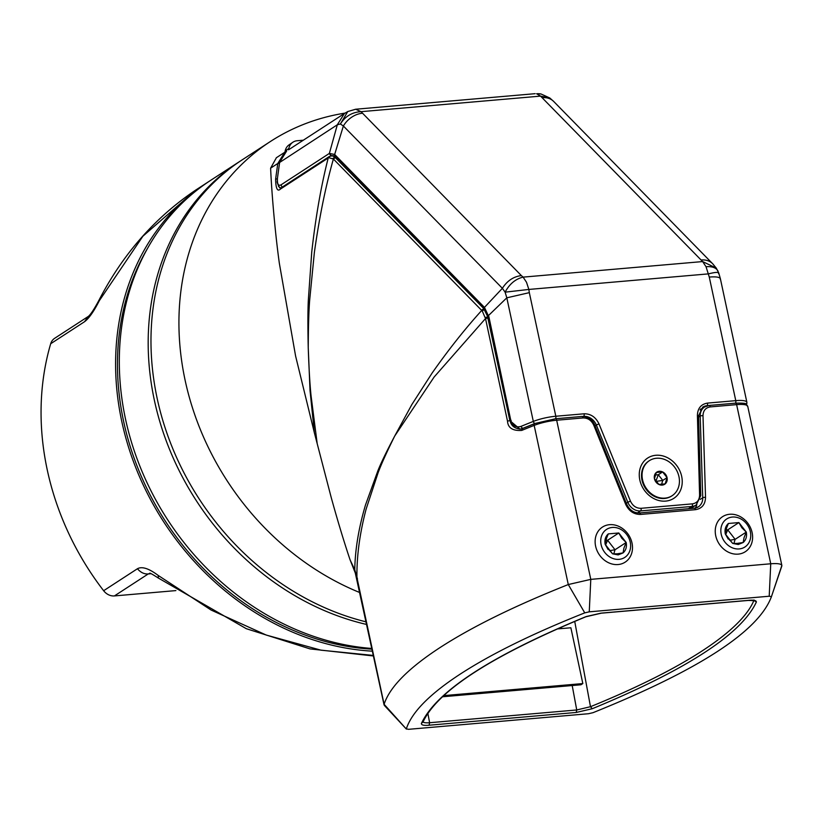 <?xml version="1.0" encoding="UTF-8"?>
<svg xmlns="http://www.w3.org/2000/svg" width="823" height="823" viewBox="0 0 823 823"><rect width="100%" height="100%" fill="white"/><g stroke="black" fill="none" stroke-linecap="round" stroke-linejoin="round"><path stroke-width="1.23" d="M360.001 592.642A261.076 221.068 -123 0 1 185.103 380.185A261.076 221.068 -123 0 1 270.273 141.587L242.332 159.755A261.076 221.068 57 0 0 157.152 398.353A261.076 221.068 57 0 0 366.276 621.9M270.273 141.587A261.076 221.068 -123 0 1 345.002 113.121M355.341 573.086L350.084 559.866C343.88 541.38 337.584 520.548 331.185 497.401L314.386 432.857L310.034 390.544L308.244 347.779C307.751 326.608 307.792 310.652 308.347 299.922L311.742 252.064C315.693 216.819 321.186 185.453 328.223 157.985L330.146 156.185M314.386 432.857L295.591 356.009L279.357 263.36C275.53 236.098 271.837 196.172 270.613 168.159L276.405 157.707M350.084 559.866L354.764 569.711C355.114 549.62 358.684 528.047 365.484 505.013L377.839 470.879C380.864 463.215 386.491 451.611 394.711 436.046C386.543 452.537 380.987 464.851 378.035 472.968L366.112 509.139C359.692 533.541 356.637 556.358 356.935 577.571L384.104 704.293L406.387 729.096L384.362 705.424L384.104 704.293C389.608 687.215 408.259 668.297 440.048 647.557C472.104 626.787 514.848 605.79 568.282 584.546L590.791 579.371L770.74 563.776C778.404 563.22 782.087 563.971 781.809 566.039L771.429 596.685C758.549 631.313 699.066 669.984 593.002 712.687L588.496 713.726L408.547 729.322L406.336 728.869C411.665 712.317 429.729 693.995 460.53 673.903C491.578 653.781 532.985 633.443 584.752 612.868L589.258 611.828L769.207 596.233L771.429 596.685L781.85 565.452L747.737 406.315A20.884 4.578 -12.1 0 0 736.626 404.628A2.088 1.008 -95 0 0 735.515 403.157A2.088 1.008 -95 0 0 735.268 403.249M284.758 152.286L277.783 163.499L275.612 179.095L277.186 178.817M275.612 179.095C275.808 188.652 277.433 191.965 280.499 189.023L328.223 157.985A2.088 1.769 -123 0 1 328.943 156.74L281.219 187.778L280.592 188.045L278.503 186.399M329.221 156.596A2.088 1.769 -123 0 0 328.943 156.74L331.669 155.65L335.424 157.07M482.247 310.991L485.508 318.552L434.122 377.027L394.711 436.046L411.86 404.535L432.209 372.912C448.607 349.569 465.118 328.747 481.722 310.446L482.247 310.991L484.191 309.571L487.864 316.948M522.049 428.711L519.961 429.133L509.849 420.584L487.638 316.958L485.282 317.472M691.845 508.429L692.935 507.102M328.737 157.677L333.387 159.014C325.62 186.337 319.283 217.529 314.355 252.589L309.664 300.179C308.81 310.857 308.337 326.731 308.244 347.779C308.975 369.28 309.932 385.359 311.094 396.028L317.194 443.648M354.188 570.38L354.764 569.711L357.47 578.939M332.862 158.489L334.848 157.121L484.716 309.53M487.854 317.997L485.508 318.552L507.503 421.129C507.966 427.888 512.698 430.985 521.71 430.419L522.286 428.557L534.713 423.547A2.088 1.245 -111.6 0 1 535.063 423.495L555.309 418.845L535.063 423.495L522.646 428.495L520.856 426.437A534.683 117.092 -12.1 0 1 533.314 421.417A20.884 4.578 -12.1 0 1 555.813 416.243L584.104 413.794C590.76 413.743 595.718 417.107 598.979 423.866L630.439 501.114C632.764 505.939 636.302 508.347 641.066 508.305L692.39 503.861C696.988 503.09 699.385 500.168 699.591 495.117L697.4 415.337C697.688 408.27 701.052 404.186 707.492 403.095L735.772 400.647L709.272 277.053L706.031 266.714L702.626 261.57L716.277 268.113L712.656 263.73A20.884 15.74 -44.4 0 1 714.271 265.798M753.889 600.512A507.225 111.074 -12.1 0 1 702.05 650.972A507.225 111.074 -12.1 0 1 590.482 706.7L574.721 621.375M422.991 721.215C422.693 722.553 424.905 723.057 429.616 722.728L576.738 709.971L576.213 712.461L592.262 708.726L590.482 706.7L576.738 709.971L572.201 685.538M601.047 613.135L586.151 616.571M753.919 600.43L756.378 602.014C756.337 600.42 753.765 599.864 748.663 600.337L601.541 613.094M422.94 721.648L421.376 723.54C421.417 725.135 423.989 725.691 429.092 725.217L576.213 712.461M698.593 417.117L700.188 416.078A12.53 10.606 -123 0 1 704.57 406.984A12.53 10.606 -123 0 1 708.84 405.533A2.088 1.008 85 0 1 709.087 405.451A2.088 1.008 85 0 1 710.198 406.922C705.589 407.704 703.181 410.636 702.996 415.708L705.537 497.39C705.27 504.489 701.916 508.593 695.456 509.684L640.561 514.437C633.885 514.488 628.916 511.114 625.665 504.314L593.743 425.172C591.418 420.316 587.869 417.909 583.096 417.94A2.088 1.008 -95 0 0 581.984 416.469A2.088 1.008 -95 0 0 581.738 416.551M292.741 142.328L289.038 144.889A12.53 10.565 55.3 0 0 285.159 151.021L288.852 148.459A12.53 10.565 -124.7 0 1 292.741 142.328A12.53 10.565 -124.7 0 1 297.216 140.733L303.327 140.208M284.892 152.378L285.159 151.021M536.596 93.76L541.04 93.997L549.795 97.988L540.546 96.116L536.596 93.76A20.884 18.085 -78.8 0 1 541.04 93.997M681.67 476.373A24.021 20.338 -123 0 1 665.663 501.104A24.021 20.338 -123 0 1 639.821 480.004A24.021 20.338 -123 0 1 655.838 455.273A24.021 20.338 -123 0 1 681.67 476.373M535.176 93.678L355.659 109.233L361.03 111.671C352.151 112.185 345.259 116.29 340.362 123.995L343.376 125.991L334.652 154.467L484.459 307.401L502.38 288.307C507.122 280.859 513.449 276.61 521.35 275.571L361.03 111.671L540.546 96.116L702.626 261.57L523.109 277.125L526.514 282.279L528.86 289.439L708.377 273.884C715.959 271.991 719.353 271.919 718.551 273.668M484.233 307.154L484.336 309.088L484.459 307.401L488.337 315.703L506.814 297.823L505.106 292.165C509.509 283.966 515.507 278.946 523.109 277.125L521.35 275.571M534.909 423.475A2.088 1.245 68.4 0 1 533.314 421.417L506.814 297.823L529.323 292.649L528.86 289.439L505.106 292.165L502.38 288.307L343.376 125.991A20.884 15.74 135.6 0 1 362.346 113.255M355.659 109.233L347.779 111.537L340.362 123.995L337.317 124.787L329.365 153.417L334.652 154.467L334.992 156.637A2.088 1.574 135.6 0 1 334.889 154.703M735.361 403.167A2.088 1.008 85 0 0 735.772 400.647A20.884 4.578 -12.1 0 1 746.883 402.324L720.382 278.73L718.746 272.958L716.277 268.113M286.62 151.072L279.645 162.285L277.485 177.819C277.063 183.848 278.215 186.214 280.931 184.908L329.365 153.417L331.618 155.959M488.821 316.433L510.661 419.802C512.297 425.594 515.692 427.795 520.856 426.437M366.842 624.513A261.076 221.068 -123 0 1 154.354 400.173A261.076 221.068 -123 0 1 239.534 161.575A261.076 221.068 -123 0 1 240.944 160.67M371.975 648.473A261.076 221.068 -123 0 1 125.487 418.948A261.076 221.068 -123 0 1 210.657 180.35L239.534 161.575M671.846 495.878A20.884 17.684 -123 0 1 671.568 496.063A20.884 17.684 -123 0 1 641.991 480.128A20.884 17.684 -123 0 1 648.802 461.045A20.884 17.684 -123 0 1 649.08 460.859M642.547 479.768A20.884 17.684 -123 0 1 649.357 460.674A20.884 17.684 -123 0 1 678.944 476.61A20.884 17.684 -123 0 1 672.134 495.703A20.884 17.684 -123 0 1 642.547 479.768M656.312 472.484A7.232 6.131 57 0 0 654.439 478.739A7.232 6.131 57 0 0 658.873 484.438A7.232 6.131 57 0 0 665.179 483.893A7.232 6.131 57 0 0 667.052 477.638A7.232 6.131 57 0 0 662.618 471.939A7.232 6.131 57 0 0 656.312 472.484L654.439 478.739L658.873 484.438L665.179 483.893L667.052 477.638L662.618 471.939L656.312 472.484M655.242 474.994L658.328 474.727L662.762 480.426L661.558 484.449M662.618 471.939L658.328 474.727L655.808 481.29M667.052 477.638L662.762 480.426L655.89 481.414M656.487 482.196L657.937 483.667M147.626 248.217A258.988 219.299 57 0 0 154.95 503.913A258.988 219.299 57 0 0 372.119 649.162M208.805 181.574A261.076 221.068 57 0 0 206.933 182.778L196.141 189.794L142.893 236.201L99.316 300.693C93.873 311.433 88.935 318.45 84.491 321.752L88.421 316.351L54.616 338.335A12.53 10.606 57 0 0 50.687 343.736A261.076 221.068 57 0 0 103.636 590.719L137.441 568.734C141.978 566.214 148.912 568.446 158.222 575.452L211.141 610.069L266.261 635.068L321.063 650.191L373.467 655.447M206.933 182.778A261.076 221.068 57 0 0 132.019 457.598A261.076 221.068 57 0 0 372.552 651.178M103.636 590.719A12.53 10.606 57 0 0 114.418 595.924L175.885 590.595M158.222 575.452L158.355 578.055C152.152 574.084 149.302 572.53 149.807 573.394L150.095 573.384M137.441 568.734C140.589 572.469 144.179 574.207 148.222 573.95L149.899 573.405M99.316 300.693L98.709 300.734C122.617 254.286 155.094 217.303 196.141 189.794M608.146 549.538L605.172 544.312L606.006 539.569L608.29 533.89L618.793 532.985L621.766 538.201L626.18 542.491L623.906 548.169L623.062 552.912L617.415 553.776M617.096 553.828L612.559 553.817L607.137 547.501M595.615 546.194A20.884 17.684 -123 0 1 602.426 527.101A20.884 17.684 -123 0 1 632.013 543.036A20.884 17.684 -123 0 1 625.202 562.119A20.884 17.684 -123 0 1 595.615 546.194M601.119 544.661A16.707 14.145 -123 0 1 612.261 527.461A16.707 14.145 -123 0 1 630.233 542.141A16.707 14.145 -123 0 1 619.091 559.342A16.707 14.145 -123 0 1 601.119 544.661M618.793 532.985L608.29 533.89C605.419 536.493 604.38 539.96 605.172 544.312L612.559 553.817L618.145 554.908L623.062 552.912C625.933 550.309 626.972 546.842 626.18 542.491L618.793 532.985L607.621 540.248L605.923 540.392M626.18 542.491L615.007 549.754L607.621 540.248L605.615 544.919M613.814 553.745L615.007 549.754L609.514 550.7M728.252 539.127L725.279 533.901L726.123 529.158L728.396 523.479L738.91 522.574L741.883 527.79L746.296 532.08L744.023 537.758L743.179 542.501L737.521 543.365M737.202 543.427L732.676 543.406L727.244 537.09M715.732 535.783A20.884 17.684 -123 0 1 722.543 516.69A20.884 17.684 -123 0 1 752.129 532.625A20.884 17.684 -123 0 1 745.309 551.708A20.884 17.684 -123 0 1 715.732 535.783M721.226 534.25A16.707 14.145 -123 0 1 732.377 517.05A16.707 14.145 -123 0 1 750.35 531.73A16.707 14.145 -123 0 1 739.208 548.931A16.707 14.145 -123 0 1 721.226 534.25M738.91 522.574L728.396 523.479C725.536 526.082 724.497 529.549 725.279 533.901L732.676 543.406L738.252 544.497L743.179 542.501C746.05 539.898 747.089 536.431 746.296 532.08L738.91 522.574L727.727 529.837L726.04 529.981M746.296 532.08L735.124 539.343L727.727 529.837L725.732 534.508M733.921 543.334L735.124 539.343L729.62 540.289M442.393 696.783L580.966 684.777L582.828 683.563L443.648 695.63M557.15 628.957L570.874 627.774L582.828 683.563M706.031 266.714L706.031 266.714A20.884 10.997 -25 0 1 717.985 271.106M270.613 168.159L277.783 163.499L279.326 163.242M510.075 420.563L507.503 421.129M483.677 309.057A2.088 1.574 -44.4 0 0 481.722 310.446L333.387 159.014L335.342 157.635M280.499 189.023L281.929 187.531M561.625 628.566L561.348 627.105M429.092 725.217L429.616 722.728L427.847 713.315M696.844 504.509A12.53 10.606 -123 0 1 695.26 508.079M584.752 612.868L568.282 584.546L534.168 425.398A534.683 117.092 167.9 0 0 521.71 430.419M592.262 708.726C686.732 669.706 741.43 634.142 756.378 602.014M585.503 616.828C491.033 655.849 436.324 691.413 421.376 723.54M702.996 415.708A2.088 0.648 -1.8 0 0 700.188 416.078L702.739 497.761L700.28 499.355M705.537 497.39A2.088 0.648 -1.8 0 0 702.739 497.761A12.53 10.606 -123 0 1 698.367 506.845A12.53 10.606 -123 0 1 694.581 508.244M710.198 406.922L736.626 404.628L770.74 563.776L769.207 596.233M589.258 611.828L590.791 579.371L556.677 420.234A20.884 4.578 -12.1 0 0 534.168 425.398A2.088 1.245 -111.6 0 1 534.713 423.547L555.556 418.753A2.088 1.008 -95 0 0 555.309 418.845M583.096 417.94L556.677 420.234A2.088 1.008 -95 0 0 555.556 418.753L581.984 416.469C587.797 416.407 592.056 419.246 594.741 424.997L593.743 425.172M694.098 508.295A2.088 1.008 85 0 1 694.345 508.213A2.088 1.008 85 0 1 695.456 509.684M639.204 513.058A2.088 1.008 85 0 1 639.45 512.966A2.088 1.008 85 0 1 640.561 514.437M626.437 504.376L625.665 504.314M329.138 153.562L331.422 156.072M280.931 184.908L282.135 187.171M510.661 419.802L511.134 420.471M488.913 316.855L488.451 316.186M701.309 259.975A20.884 15.74 -44.4 0 1 712.656 263.73L553.653 101.414A20.884 15.74 135.6 0 0 542.306 97.659M529.323 292.649L555.813 416.243A2.088 1.008 -95 0 1 555.412 418.763M334.992 156.637L484.418 309.17M334.91 156.545L332.873 155.547M347.779 111.537L344.374 113.523L337.317 124.787L279.429 162.594L286.641 151.051M709.272 277.053C716.864 276.497 720.557 277.248 720.341 279.316M707.492 403.095A2.088 1.008 85 0 1 706.988 405.698L707.934 405.616M697.4 415.337A2.088 0.648 -1.6 0 1 698.552 415.893L702.719 407.148A12.53 10.606 -123 0 1 706.988 405.698L706.463 406.037M699.591 495.117A2.088 0.648 -1.6 0 1 700.754 495.662L698.552 415.893M692.39 503.861A2.088 1.008 85 0 1 691.886 506.464A12.53 10.606 57 0 0 696.155 505.013L700.754 495.662M641.066 508.305A2.088 1.008 85 0 1 640.561 510.908L691.886 506.464L688.398 508.727M630.439 501.114L627.815 502.267A12.53 10.606 57 0 0 640.561 510.908L637.444 512.935M598.979 423.866L596.346 425.028L627.815 502.267L626.313 503.244M584.104 413.794A2.088 1.008 85 0 1 583.6 416.387A12.53 10.606 -123 0 1 596.346 425.028L595.091 425.851M279.542 162.944L277.413 178.488M701.803 408.784A12.53 10.606 57 0 0 700.671 409.01M690.641 508.532A12.53 10.606 57 0 0 691.495 508.038L690.651 508.532M746.533 404.453A2.088 2.027 17.4 0 0 746.79 403.918L746.883 402.324M277.485 177.819L277.135 182.078C278.812 187.407 280.376 189.362 281.836 187.942M84.491 321.752L50.687 343.736M114.418 595.924L148.222 573.95L150.979 573.703M519.971 429.133L522.286 428.557M276.25 157.81L284.758 152.276M384.063 704.879L355.269 572.901M753.981 599.998L754.403 600.677L748.416 600.43L601.294 613.176L585.863 616.766C491.403 655.921 437.075 691.114 422.878 722.347L422.878 722.347M700.034 409.936L704.57 406.984L709.087 405.451L735.515 403.157C750.782 402.756 744.908 404.71 747.737 406.315M594.741 424.997L626.673 504.139C629.564 510.116 633.823 513.058 639.45 512.966L694.345 508.213L698.367 506.845M520.301 429.102C514.293 428.444 510.867 425.501 510.023 420.296L487.71 316.258L484.49 309.253M553.653 101.414L549.795 97.988M288.595 149.786L344.374 113.523M696.155 505.013L691.495 508.038M746.79 403.918L746.605 404.505M701.587 408.928L700.61 409.093M649.357 460.674L648.802 461.045M672.134 495.703L671.568 496.063M373.591 655.993L310.065 648.905L246.314 628.7L158.355 578.055M88.38 316.382C90.695 314.448 94.141 309.242 98.709 300.734M606.53 538.386L605.862 540.855M726.647 527.975L725.968 530.444"/></g></svg>
